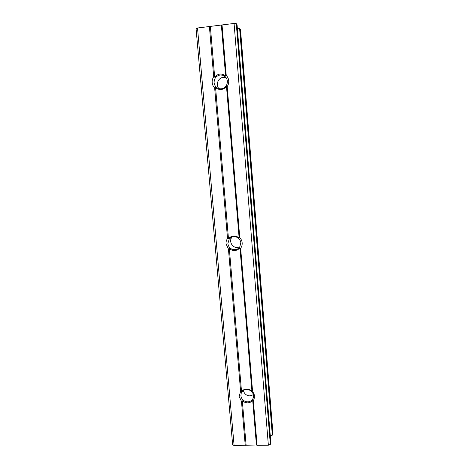 <?xml version="1.0" encoding="UTF-8"?>
<svg xmlns="http://www.w3.org/2000/svg" width="469" height="469" viewBox="0 0 469 469"><rect width="100%" height="100%" fill="white"/><g stroke="black" fill="none" stroke-linecap="round" stroke-linejoin="round"><path stroke-width="0.7" d="M270.261 435.513L272.319 435.168L272.917 433.338M237.068 24.81L236.282 23.638L234.078 23.45L197.513 27.993L196.071 28.632L232.642 444.782L234.095 445.55L256.42 444.987L257.082 445.316L268.362 445.204L270.332 444.395L270.789 442.238M237.396 28.715L239.63 28.627L272.319 435.168M240.503 29.582L239.63 28.627M272.929 433.374L240.503 29.535L272.923 433.42M236.282 23.638L270.332 444.395M256.42 444.987L252.709 400.567C249.485 403.551 246.02 403.627 242.321 400.802L246.102 445.093M245.24 445.439L241.471 401.388L239.143 396.434L240.615 391.381L228.438 249.051L226.04 243.892C225.894 241.898 226.392 240.093 227.529 238.475L214.655 87.979C213.213 86.501 212.393 84.713 212.187 82.603C212.029 80.492 212.533 78.552 213.7 76.787L209.397 26.516M197.513 27.993L234.095 445.55M268.362 445.204L234.078 23.45M242.321 400.802L241.471 401.388M222.036 24.945L226.24 75.403C227.688 76.887 228.514 78.686 228.714 80.803C228.866 82.925 228.356 84.871 227.178 86.63L239.77 237.666C241.177 239.12 241.981 240.843 242.168 242.848C242.309 244.853 241.805 246.665 240.65 248.277L252.557 391.082L254.89 396.065L253.395 401.124L257.082 445.316M253.395 401.124L252.709 400.567M210.364 26.592L214.679 77.127C218.038 73.469 221.679 73.064 225.607 75.925L221.374 25.226M225.607 75.925L226.24 75.403M213.7 76.787L214.679 77.127M240.896 395.836C241.594 399.565 243.874 401.575 247.738 401.863C250.604 401.652 252.486 400.227 253.371 397.595L253.559 395.537C252.861 391.791 250.575 389.774 246.694 389.499C243.939 389.698 242.092 391.04 241.154 393.52L240.896 395.836M240.65 248.277L239.964 247.919C236.669 251.214 233.116 251.437 229.323 248.593L228.438 249.051M227.87 243.593C228.591 247.521 230.936 249.555 234.893 249.696C236.956 249.52 238.58 248.588 239.77 246.905L240.843 242.754C240.116 238.809 237.765 236.769 233.791 236.634C231.926 236.792 230.408 237.59 229.23 239.02L227.87 243.593M240.615 391.381L241.512 391.369C244.724 388.367 248.195 388.279 251.923 391.111L252.557 391.082M227.178 86.63L226.492 86.501C223.115 90.136 219.48 90.529 215.582 87.674L214.655 87.979M214.093 82.638C214.579 85.974 216.402 88.014 219.551 88.764L221.315 88.823C225.308 87.973 227.336 85.434 227.389 81.19C226.996 78.188 225.425 76.201 222.681 75.228L220.149 74.999C216.15 75.867 214.134 78.411 214.093 82.638M241.512 391.369L229.323 248.593M227.529 238.475L228.473 238.633C231.756 235.315 235.309 235.08 239.131 237.924L239.77 237.666M228.473 238.633L215.582 87.674M239.964 247.919L251.923 391.111M226.492 86.501L239.131 237.924M243.376 390.554C244.267 393.89 246.471 395.666 249.977 395.877L253.436 394.699M232.085 236.986L232.008 237.079C228.532 241.072 232.243 248.054 237.519 247.48L239.77 246.905M226.146 77.731L223.244 77.362C218.132 77.707 215.412 84.848 218.929 88.629M270.801 442.384L237.056 24.722M272.559 434.951L239.917 28.715M270.806 442.302L237.074 24.769M241.517 392.647L241.154 393.52M232.008 237.079L229.23 239.02M225.712 77.584L222.681 75.228"/></g></svg>
